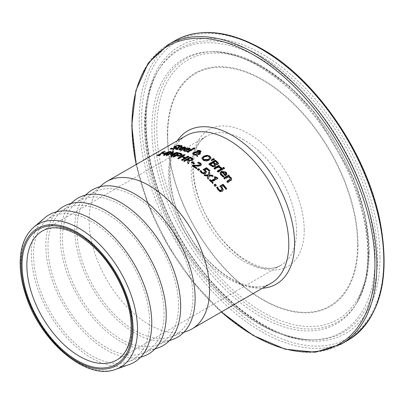 <?xml version="1.0" encoding="UTF-8"?>
<svg xmlns="http://www.w3.org/2000/svg" width="404" height="404" viewBox="0 0 404 404"><rect width="100%" height="100%" fill="white"/><g stroke="black" fill="none" stroke-linecap="round" stroke-linejoin="round"><path stroke-width="0.3" stroke-dasharray="2.02 1.52" d="M223.205 190.016L223.225 189.754M223.2 189.991L222.311 191.743L220.2 191.9L217.993 190.264L216.847 187.905M226.366 188.789A84.572 48.828 60 0 1 226.654 189.168L225.902 189.602A84.572 48.828 -120 0 0 223.205 186.188L221.493 187.178M222.003 189.612L221.251 188.118L219.821 186.658L220.175 186.456M219.821 186.133L219.821 186.658M226.654 188.623L226.654 189.168M225.902 189.057L225.902 189.602M223.205 185.658L223.205 186.188M216.675 187.481L216.675 188.006M170.165 148.768L170.165 149.293L170.786 148.94M176.326 147.46L175.982 148.445L174.033 149.202L171.776 149.51L170.165 149.293M171.301 148.672L172.452 149.086L174.957 148.485L175.149 147.899L173.786 147.45L174.008 147.147M175.397 148.076L175.149 147.384M174.281 147.218L174.281 147.738M175.089 146.516L178.523 145.672M176.533 147.541L176.7 147.248M178.937 146.031L178.937 146.541L177.841 146.097L175.508 146.708L175.346 147.263M178.997 146.036L178.997 146.546A84.572 48.828 -120 0 0 178.937 146.541M180.017 145.445L180.017 145.955L178.997 146.546M179.487 145.753L180.017 145.955M180.593 149.894L182.78 149.899A84.572 48.828 60 0 1 182.83 149.909L181.941 150.419L179.891 150.303L178.911 149.94L178.836 149.364M185.542 147.682L184.062 149.268A84.572 48.828 -120 0 0 180.724 148.611L179.866 149.445M181.346 147.803L184.259 147.278M184.583 148.117L184.047 147.718L182.704 147.763L181.346 148.258A84.572 48.828 60 0 1 183.194 148.586M182.704 147.273L182.704 147.763M180.724 148.122L180.724 148.611M182.78 149.45L182.78 149.899M182.83 149.424L182.83 149.909M181.941 149.934L181.941 150.419M184.062 148.783L184.062 149.268M185.618 147.455L185.618 147.94M177.356 149.278L177.356 149.773L176.321 149.743L175.664 149.429L175.851 149.137M179.154 147.162A84.572 48.828 -120 0 0 178.608 147.127L179.154 146.809M178.608 146.617L178.608 147.127M181.265 145.98A84.572 48.828 60 0 1 182.022 146.046L180.638 146.844A84.572 48.828 60 0 1 182.133 147.016L181.462 147.404A84.572 48.828 -120 0 0 179.967 147.233L176.851 149.111L178.038 149.349A84.572 48.828 60 0 1 178.083 149.354L177.356 149.773M182.022 145.546L182.022 146.046M182.133 146.521L182.133 147.016M178.083 148.859L178.083 149.354M178.038 148.884L178.038 149.349M176.851 148.611L176.851 149.111M179.967 146.733L179.967 147.233M181.462 146.91L181.462 147.404M186.441 151.212L187.431 151.197A84.572 48.828 60 0 1 187.476 151.212L186.592 151.722L184.542 151.444L183.567 150.965L183.456 150.338M190.208 148.935L188.708 150.581A84.572 48.828 -120 0 0 185.375 149.591L184.512 150.465M186.239 148.637L188.547 148.319M189.229 149.323L188.693 148.834L187.35 148.783L185.992 149.233M187.35 148.303L187.35 148.783M185.375 149.111L185.375 149.591M187.431 150.768L187.431 151.197M187.476 150.737L187.476 151.212M186.592 151.253L186.592 151.722M188.708 150.106L188.708 150.581M190.264 148.722L190.264 149.197M197.672 154.707L197.622 156.919A84.572 48.828 -120 0 0 196.521 156.318L196.541 155.863M197.622 156.454L197.622 156.919M196.521 155.853L196.521 156.318M200.46 153.596L200.046 154.303L197.672 155.171M196.561 155.328L193.556 154.964L192.819 154.429L192.683 153.712M200.041 153.838A84.572 48.828 60 0 1 200.46 154.06M197.723 152.525L197.677 154.651M196.511 152.303L196.465 151.793M195.551 152.389L196.511 152.404M201.02 151.768L200.561 152.682L199.435 153.06L197.723 152.99M199.026 150.798L199.45 150.854M196.612 152.773L194.546 153.227L193.9 154.02M195.203 154.904L196.561 154.914M200.036 151.833L199.697 151.409L197.96 151.545L197.511 152.101M197.622 152.616L198.788 152.631M197.546 151.49L197.546 151.96M194.238 148.445A84.572 48.828 60 0 1 194.743 148.627L188.032 152.5A84.572 48.828 -120 0 0 187.219 152.212L187.729 151.919M194.743 148.157L194.743 148.627M188.032 152.03L188.032 152.5M187.219 151.737L187.219 152.212M213.075 166.594L213.075 167.069L210.706 165.837A84.572 48.828 -120 0 0 208.863 164.377L209.211 164.175M215.898 165.499L215.191 166.802L213.075 167.069M208.863 163.908L208.863 164.377M215.62 164.362L215.59 164.857M218.412 163.559L217.892 164.807L215.62 164.837M214.746 164.574L214.746 165.049L213.787 164.029A84.572 48.828 -120 0 0 212.817 163.251L210.449 164.625M212.817 162.782L212.817 163.251M214.822 165.387L214.746 165.049M217.226 162.989L217.226 163.463L216.226 162.408A84.572 48.828 -120 0 0 215.413 161.757L213.534 162.842M215.413 161.287L215.413 161.757M210.969 158.08L209.277 160.433L206.035 161.312L203.086 160.403L201.904 158.484M209.802 158.317L209.045 156.969L206.954 156.429L204.49 157.217L203.621 157.833L203.066 158.868M210.984 157.989L210.984 158.454M218.019 171.846L218.019 172.336A84.572 48.828 -120 0 0 217.206 171.554L217.524 171.372M217.206 171.069L217.206 171.554M222.836 169.064L222.836 169.554L218.019 172.336M222.518 169.246A84.572 48.828 60 0 1 222.836 169.554M214.09 159.378A84.572 48.828 60 0 1 214.468 159.661L211.782 160.964A84.572 48.828 -120 0 0 211.201 160.529L211.529 160.307M211.782 160.494L211.782 160.964M211.201 160.06L211.201 160.529M214.468 159.191L214.468 159.661M223.245 176.715L223.245 177.225L221.195 175.705L220.205 174.281L220.069 173.276M226.917 173.856L226.917 174.361L225.361 176.149A84.572 48.828 -120 0 0 222.023 172.654L221.19 173.619M226.902 174.033L226.917 174.361M225.361 175.639L225.361 176.149M222.023 172.16L222.023 172.654M224.129 176.205L224.129 176.71L223.245 177.225M224.084 176.235L224.084 176.659A84.572 48.828 60 0 1 224.129 176.71M223.644 176.487L224.084 176.659M225.881 174.084L225.346 172.912L224.003 172.139L222.644 172.296M224.003 171.644L224.003 172.139M221.054 167.857L221.357 168.18L220.513 168.665A84.572 48.828 -120 0 0 220.468 168.63L218.236 167.372L214.817 169.347A84.572 48.828 -120 0 0 214.004 168.625L214.332 168.438M219.311 166.276A84.572 48.828 60 0 1 219.635 166.564L218.917 166.983M214.004 168.15L214.004 168.625M219.635 166.084L219.635 166.564M221.357 167.695L221.357 168.18M220.513 168.18L220.513 168.665M214.817 168.867L214.817 169.347M218.236 166.892L218.236 167.372M220.468 168.145L220.468 168.63M227.639 182.254L227.639 182.785A84.572 48.828 -120 0 0 226.831 181.81L227.124 181.638M226.831 181.285L226.831 181.81M230.497 179.416L230.103 178.321L228.27 177.225L224.669 179.305A84.572 48.828 -120 0 0 223.856 178.391L224.159 178.22M228.27 176.71L228.27 177.225M224.669 178.79L224.669 179.305M231.709 179.31L231.189 180.684L227.639 182.785M229.487 176.008L229.487 176.523L228.952 176.831M229.189 176.179A84.572 48.828 60 0 1 229.487 176.523M223.856 177.886L223.856 178.391M224.22 168.352A84.572 48.828 60 0 1 224.538 168.66L223.695 169.145A84.572 48.828 -120 0 0 222.776 168.261L223.094 168.079M224.538 168.17L224.538 168.66M223.695 168.655L223.695 169.145M222.776 167.776L222.776 168.261M167.392 153.949L167.392 154.454A84.572 48.828 -120 0 0 166.625 154.389L164.423 155.661A84.572 48.828 -120 0 0 163.595 155.606L164.377 155.151M166.625 153.884L166.625 154.389M164.423 155.156L164.423 155.661M163.595 155.101L163.595 155.606M165.802 154.333A84.572 48.828 -120 0 0 162.963 154.283L168.998 152.202M162.963 153.762L162.963 154.283M164.332 153.767L164.332 153.879A84.572 48.828 60 0 1 165.802 153.904M168.084 153.55L168.084 154.055L167.392 154.454M167.322 153.944L167.322 153.99A84.572 48.828 60 0 1 168.084 154.055M170.841 151.45L170.841 151.954L167.322 153.99M170.054 151.904A84.572 48.828 60 0 1 170.841 151.954M168.998 152.485L164.332 153.879M163.322 152.475L164.509 151.995A84.572 48.828 60 0 1 165.175 151.934L159.388 155.277A84.572 48.828 60 0 1 160.529 155.207L159.873 155.585A84.572 48.828 -120 0 0 156.737 155.873L157.393 155.495A84.572 48.828 60 0 1 158.56 155.353L158.984 155.106M159.388 154.873L162.863 152.869A84.572 48.828 -120 0 0 161.701 153.01L162.863 152.576M161.701 152.465L161.701 153.01M162.287 152.389L162.287 152.667M165.175 151.404L165.175 151.934M160.529 154.681L160.529 155.207M159.873 155.06L159.873 155.585M156.737 155.328L156.737 155.873M171.559 156.328L171.559 156.808A84.572 48.828 -120 0 0 170.705 156.611L171.306 156.267M170.705 156.126L170.705 156.611M176.24 153.419L170.801 155.247A84.572 48.828 -120 0 0 170.281 155.151L170.645 154.727M170.801 154.757L170.801 155.247M170.281 154.661L170.281 155.151M172.382 152.722L166.852 155.919A84.572 48.828 -120 0 0 166.054 155.818L166.761 155.409M166.852 155.424L166.852 155.919M177.982 152.621L177.982 153.101L171.559 156.808M177.386 152.959A84.572 48.828 60 0 1 177.982 153.101M171.67 154.459L176.24 153.02M173.644 151.768L173.644 152.263L171.67 154.586M173.266 152.212A84.572 48.828 60 0 1 173.644 152.263M166.054 155.318L166.054 155.818M182.179 154.631L181.406 155.823L179.416 156.449L176.831 156.212A84.572 48.828 -120 0 0 176.109 156L173.715 157.378A84.572 48.828 -120 0 0 172.862 157.141L173.422 156.818M181.007 154.338L181.007 154.808L180.103 154.308A84.572 48.828 -120 0 0 179.396 154.101L176.836 155.575M179.396 153.621L179.396 154.101M173.715 156.904L173.715 157.378M172.862 156.661L172.862 157.141M176.109 155.52L176.109 156M189.178 160.58L188.668 163.943A84.572 48.828 -120 0 0 187.557 163.307L187.643 162.893M188.668 163.479L188.668 163.943M187.557 162.842L187.557 163.307M193.067 159.474L192.39 160.696L189.178 161.044M188.082 160.726A84.572 48.828 -120 0 0 187.102 160.221L184.552 161.696A84.572 48.828 -120 0 0 183.699 161.272L184.128 161.024M187.102 159.757L187.102 160.221M184.552 161.231L184.552 161.696M183.699 160.807L183.699 161.272M191.885 159.06L191.885 159.519L191.082 158.853A84.572 48.828 -120 0 0 190.233 158.418L187.82 159.812M190.233 157.954L190.233 158.418M188.37 156.737A84.572 48.828 60 0 1 188.819 156.944L182.396 160.656A84.572 48.828 -120 0 0 181.542 160.267L181.997 160.004M184.517 155.136A84.572 48.828 60 0 1 185.007 155.323L182.487 156.777M184.684 158.449A84.572 48.828 -120 0 0 181.729 157.217L178.588 159.03A84.572 48.828 -120 0 0 177.735 158.706L178.225 158.418M185.007 154.853L185.007 155.323M188.819 156.479L188.819 156.944M182.396 160.186L182.396 160.656M177.735 158.237L177.735 158.706M178.588 158.56L178.588 159.03M181.729 156.747L181.729 157.217M181.542 159.797L181.542 160.267M193.768 163.721L193.768 164.186A84.572 48.828 -120 0 0 191.334 162.696L191.733 162.464M191.334 162.231L191.334 162.696M194.546 163.272L194.546 163.736L193.768 164.186M194.162 163.494A84.572 48.828 60 0 1 194.546 163.736M196.546 168.185A84.572 48.828 60 0 1 196.905 168.448L196.162 168.877A84.572 48.828 -120 0 0 192.198 166.135L192.577 165.918M201.439 164.615L200.687 165.918L199.071 166.418L193.748 166.236M200.258 164.625L199.733 163.928L197.637 163.216A84.572 48.828 -120 0 0 197.591 163.186L198.177 162.847M197.637 162.751L197.637 163.216M197.591 162.721L197.591 163.186M199.071 165.948L199.071 166.418M197.112 165.973L197.112 166.438M196.905 167.978L196.905 168.448M196.162 168.407L196.162 168.877M198.617 162.963L198.617 163.428M192.198 165.67L192.198 166.135M198.399 170.094L198.399 170.564A84.572 48.828 -120 0 0 197.369 169.776L197.718 169.569M197.369 169.306L197.369 169.776M199.627 169.382L199.627 169.852L198.399 170.564M199.278 169.584A84.572 48.828 60 0 1 199.627 169.852M205.626 173.21L205.626 173.69L206.54 171.973M209.641 170.836A84.572 48.828 60 0 1 209.974 171.124L209.216 171.564A84.572 48.828 -120 0 0 206.52 169.261L204.808 170.246M205.318 172.074L204.565 171.013L203.136 170.059L203.545 169.821M205.626 173.69L203.515 174.084L201.308 173.099L200.192 171.392M203.136 169.584L203.136 170.059M209.974 170.65L209.974 171.124M209.216 171.084L209.216 171.564M206.52 168.786L206.52 169.261M199.99 171.033L199.99 171.508M209.156 175.841L208.373 179.351A84.572 48.828 -120 0 0 207.378 178.376L207.494 177.997M208.373 178.856L208.373 179.351M207.378 177.886L207.378 178.376M213.191 176.073L213.191 176.568L209.156 176.326M212.656 176.038A84.572 48.828 60 0 1 213.191 176.568M208.02 176.215L205.005 176.144A84.572 48.828 -120 0 0 204.086 175.311L204.641 175.326M205.005 175.659L205.005 176.144M204.086 174.831L204.086 175.311M209.913 172.957L209.287 175.563M212.873 182.951A84.572 48.828 60 0 1 213.176 183.28L212.524 183.658A84.572 48.828 -120 0 0 209.388 180.366L209.701 180.184M217.519 178.391A84.572 48.828 60 0 1 217.827 178.714L212.039 182.053M215.514 178.699A84.572 48.828 -120 0 0 214.347 177.502L214.66 177.321M214.347 177.008L214.347 177.502M217.827 178.209L217.827 178.714M213.176 182.775L213.176 183.28M212.524 183.153L212.524 183.658M209.388 179.871L209.388 180.366M215.085 186.017L215.085 186.537A84.572 48.828 -120 0 0 214.049 185.355L214.352 185.184M214.049 184.845L214.049 185.355M216.312 185.31L216.312 185.825L215.085 186.537M216.009 185.481A84.572 48.828 60 0 1 216.312 185.825M102.515 184.492A85.143 49.157 -120 0 0 89.158 220.448A85.143 49.157 -120 0 0 123.402 302.939A85.143 49.157 -120 0 0 187.178 331.134M44.723 217.862A85.143 49.157 -120 0 0 31.361 253.813A85.143 49.157 -120 0 0 65.605 336.31A85.143 49.157 -120 0 0 129.381 364.499M192.95 297.056A82.078 47.389 -120 0 0 154.247 211.519A82.078 47.389 -120 0 0 89.754 195.379A82.078 47.389 -120 0 0 76.876 230.038A82.078 47.389 -120 0 0 109.888 309.565A82.078 47.389 -120 0 0 171.367 336.739A82.078 47.389 -120 0 0 192.95 297.056M88.067 192.834A85.143 49.157 -120 0 0 74.71 228.79A85.143 49.157 -120 0 0 108.954 311.282A85.143 49.157 -120 0 0 172.73 339.471M178.502 305.399A82.078 47.389 -120 0 0 139.794 219.862A82.078 47.389 -120 0 0 75.306 203.722A82.078 47.389 -120 0 0 62.428 238.38A82.078 47.389 -120 0 0 95.44 317.908A82.078 47.389 -120 0 0 156.919 345.082A82.078 47.389 -120 0 0 178.502 305.399M73.619 201.177A85.143 49.157 -120 0 0 60.262 237.133A85.143 49.157 -120 0 0 94.506 319.625A85.143 49.157 -120 0 0 158.282 347.814M164.054 313.736A82.078 47.389 -120 0 0 125.346 228.204A82.078 47.389 -120 0 0 60.858 212.065A82.078 47.389 -120 0 0 47.98 246.723A82.078 47.389 -120 0 0 80.992 326.245A82.078 47.389 -120 0 0 142.471 353.424A82.078 47.389 -120 0 0 164.054 313.736M59.171 209.519A85.143 49.157 -120 0 0 45.814 245.47A85.143 49.157 -120 0 0 80.058 327.967A85.143 49.157 -120 0 0 143.829 356.156M149.606 322.079A82.078 47.389 -120 0 0 110.898 236.547A82.078 47.389 -120 0 0 46.41 220.407A82.078 47.389 -120 0 0 33.532 255.065A82.078 47.389 -120 0 0 66.539 334.588A82.078 47.389 -120 0 0 128.023 361.767A82.078 47.389 -120 0 0 149.606 322.079M221.251 187.587L221.251 188.118M222.311 191.198L222.311 191.743M217.993 189.734L217.993 190.264M220.2 191.355L220.2 191.9M171.776 148.995L171.776 149.51M174.033 148.692L174.033 149.202M175.982 147.935L175.982 148.445M175.508 146.182L175.508 146.708M177.841 145.581L177.841 146.097M184.047 147.228L184.047 147.718M180.942 149.924L180.942 150.409M179.891 149.813L179.891 150.303M184.507 148.531L184.507 149.01M176.321 149.243L176.321 149.743M177.669 148.056L177.669 148.561M188.693 148.354L188.693 148.834M185.588 151.167L185.588 151.646M184.542 150.97L184.542 151.444M189.153 149.854L189.153 150.328M200.046 153.838L200.046 154.303M193.556 154.5L193.556 154.964M199.435 152.596L199.435 153.06M200.561 152.217L200.561 152.682M195.718 152.358L195.718 152.823M194.546 152.762L194.546 153.227M199.697 150.944L199.697 151.409M197.96 151.081L197.96 151.545M215.191 166.327L215.191 166.802M210.706 165.362L210.706 165.837M217.892 164.332L217.892 164.807M213.787 163.554L213.787 164.029M216.226 161.938L216.226 162.408M204.49 156.757L204.49 157.217M206.954 155.964L206.954 156.429M209.045 156.505L209.045 156.969M203.086 159.939L203.086 160.403M206.035 160.848L206.035 161.312M209.277 159.964L209.277 160.433M221.195 175.205L221.195 175.705M225.806 175.387L225.806 175.892M222.24 176.083L222.24 176.588M225.346 172.412L225.346 172.912M220.069 167.716L220.069 168.2M230.103 177.8L230.103 178.321M230.77 180.447L230.77 180.977M180.103 153.833L180.103 154.308M181.406 155.348L181.406 155.823M176.831 155.737L176.831 156.212M179.416 155.974L179.416 156.449M192.39 160.231L192.39 160.696M191.082 158.388L191.082 158.853M200.687 165.448L200.687 165.918M199.733 163.463L199.733 163.928M204.565 170.538L204.565 171.013M201.308 172.624L201.308 173.099M203.515 173.604L203.515 174.084M271.16 283.199A85.143 49.157 60 0 1 205.55 260.388A85.143 49.157 60 0 1 168.387 174.705A85.143 49.157 60 0 1 186.017 135.729C164.691 145.672 163.888 194.612 188.966 234.8C211.701 274.604 252.49 296.137 271.16 283.199M304.232 230.255A78.952 45.581 60 0 1 248.404 262.489A78.952 45.581 60 0 1 192.577 165.792A78.952 45.581 60 0 1 248.404 133.557A78.952 45.581 60 0 1 304.232 230.255M243.88 139.829A74.472 42.996 -120 0 0 206.646 136.143A74.472 42.996 -120 0 0 191.223 170.236A74.472 42.996 -120 0 0 223.73 245.178A74.472 42.996 -120 0 0 281.113 265.13A74.472 42.996 -120 0 0 296.541 231.037A74.472 42.996 -120 0 0 243.88 139.829M167.711 135.002A134.244 77.507 -120 0 0 262.635 299.414A134.244 77.507 -120 0 0 357.56 244.612A134.244 77.507 -120 0 0 262.635 80.199A134.244 77.507 -120 0 0 167.711 135.002M42.289 231.032A74.472 42.996 60 0 1 79.527 234.719A74.472 42.996 60 0 1 132.184 325.927A74.472 42.996 60 0 1 116.761 360.02L281.113 265.13C266.286 276.013 230.159 257.651 210.095 222.321C187.769 186.759 189.133 143.708 206.646 136.143L42.289 231.032M369.155 252.354A151.919 87.713 60 0 1 356.99 302.667A151.919 87.713 60 0 1 236.168 296.051A151.919 87.713 60 0 1 154.308 128.31A151.919 87.713 60 0 1 212.075 51.667A151.919 87.713 60 0 1 261.731 66.286A151.919 87.713 60 0 1 369.155 252.354M262.706 67.428A149.833 86.507 -120 0 0 156.762 128.598A149.833 86.507 -120 0 0 262.706 312.105A149.833 86.507 -120 0 0 368.655 250.934A149.833 86.507 -120 0 0 262.706 67.428M358.045 244.809A134.825 77.841 60 0 1 262.706 299.849A134.825 77.841 60 0 1 167.372 134.724A134.825 77.841 60 0 1 262.706 79.679A134.825 77.841 60 0 1 358.045 244.809M368.175 253.747A152.944 88.299 -120 0 0 260.03 66.433A152.944 88.299 -120 0 0 210.04 51.717A152.944 88.299 -120 0 0 151.884 128.876A152.944 88.299 -120 0 0 234.295 297.743A152.944 88.299 -120 0 0 355.929 304.404A152.944 88.299 -120 0 0 368.175 253.747M380.002 257.484A165.877 95.768 60 0 1 262.706 325.205A165.877 95.768 60 0 1 145.415 122.048A165.877 95.768 60 0 1 262.706 54.328A165.877 95.768 60 0 1 380.002 257.484M261.731 56.6A163.787 94.561 -120 0 0 159.035 69.22A163.787 94.561 -120 0 0 145.915 123.467A163.787 94.561 -120 0 0 315.266 339.825A163.787 94.561 -120 0 0 377.543 257.197A163.787 94.561 -120 0 0 261.731 56.6M383.8 259.676A171.251 98.869 -120 0 0 262.706 49.939A171.251 98.869 -120 0 0 141.617 119.857A171.251 98.869 -120 0 0 262.706 329.593A171.251 98.869 -120 0 0 383.8 259.676M144.94 124.866A162.767 93.97 -120 0 0 313.231 339.875A162.767 93.97 -120 0 0 375.124 257.762A162.767 93.97 -120 0 0 260.03 58.413A162.767 93.97 -120 0 0 157.974 70.958A162.767 93.97 -120 0 0 144.94 124.866M347.98 340.244A172.952 99.854 60 0 1 214.706 293.905A172.952 99.854 60 0 1 139.208 119.857A172.952 99.854 60 0 1 175.028 40.678M168.084 44.687A172.952 99.854 -120 0 0 132.265 123.861A172.952 99.854 -120 0 0 207.762 297.915A172.952 99.854 -120 0 0 341.037 344.248M221.372 311.944A171.831 99.207 60 0 1 136.229 164.473M177.331 140.743A88.501 51.096 -120 0 0 169.402 171.372A88.501 51.096 -120 0 0 262.474 288.214M33.769 227.205A82.512 47.637 -120 0 0 20.826 262.044A82.512 47.637 -120 0 0 54.01 341.991A82.512 47.637 -120 0 0 115.817 369.312M185.618 147.899L185.618 147.415M178.75 149.626L178.75 149.132M175.664 149.429L175.664 148.924M190.269 149.157L190.269 148.682M183.396 150.586L183.396 150.106M192.642 153.944L192.642 153.48M196.43 152.015L196.43 151.55M201.071 152.005L201.071 151.54M215.923 165.741L215.923 165.266M210.989 158.323L210.989 157.853M220.049 173.518L220.049 173.023M226.922 174.281L226.922 173.781M231.734 179.578L231.734 179.053M201.47 164.852L201.47 164.388M356.99 302.667L366.595 278.109L369.266 247.975L364.918 214.171L353.859 178.851L314.873 112.706L289.476 86.168L262.236 66.387C244.652 56.287 227.932 51.379 212.075 51.667L210.04 51.717C225.023 51.369 241.289 56.196 258.838 66.195C299.288 91.026 330.512 129.639 352.52 182.037C364.267 212.14 369.226 239.92 367.387 265.372C366.1 280.992 362.282 294.001 355.929 304.404L356.99 302.667M159.035 69.22C135.537 105.55 144.849 179.023 181.467 239.729C216.004 299.546 273.16 341.885 315.266 339.825L313.231 339.875C278.169 339.39 243.516 320.226 209.272 282.376C179.199 247.632 159.161 208.797 149.147 165.872C140.85 127.124 143.794 95.485 157.974 70.958L159.035 69.22M136.143 164.524L148.308 204.98L167.458 244.753L192.329 281.224L221.286 311.994M171.367 336.739L183.825 332.32M89.754 195.379L99.808 186.805M156.919 345.082L169.377 340.663M75.306 203.722L85.36 195.142M142.471 353.424L154.929 349.006M60.858 212.065L70.912 203.485M128.023 361.767L140.476 357.348M46.41 220.407L56.464 211.827"/><path stroke-width="0.61" d="M221.493 186.648L223.2 189.446L222.311 191.198L220.2 191.355L217.993 189.734L216.675 187.481L217.584 186.956A85.143 49.157 60 0 1 217.65 187.032L218.751 189.319L220.069 190.254L221.442 190.067L222.003 189.072L221.251 187.587L219.821 186.133L223.134 184.224A85.143 49.157 60 0 1 226.654 188.623L225.902 189.057A85.143 49.157 -120 0 0 223.205 185.658L221.493 186.648L223.205 190.016M220.175 186.456L223.134 184.749A84.572 48.828 60 0 1 226.366 188.789M216.847 187.905L217.584 187.481A84.572 48.828 60 0 1 217.65 187.557L218.751 189.855L220.069 190.794L221.442 190.612L222.003 189.072M222.003 189.304L222.003 189.612M223.134 184.224L223.134 184.749M220.069 190.254L220.069 190.794M217.998 188.062L217.998 188.587M217.65 187.032L217.65 187.557M217.584 186.956L217.584 187.481M171.24 148.147A85.143 49.157 60 0 1 171.301 148.142L172.452 148.566L174.957 147.97L175.149 147.384L173.786 146.92L174.528 146.273L178.523 145.152L180.017 145.445L178.997 146.036A85.143 49.157 -120 0 0 178.937 146.031L177.841 145.581L175.508 146.182L175.346 146.743L176.326 146.95L175.982 147.935L174.033 148.692L171.776 148.995L170.165 148.768L171.24 148.147L171.24 148.677A84.572 48.828 60 0 1 171.301 148.672L171.68 148.995M170.786 148.94L171.24 148.677M171.301 148.142L171.301 148.672M174.957 148.485L175.149 147.899M175.397 148.076L175.149 147.384M173.786 147.45L175.089 146.516M175.346 147.263L175.073 146.571L175.083 147.142L176.533 147.541M176.326 147.46L176.326 146.95L176.7 147.248M178.523 145.152L178.523 145.672L179.487 145.753M179.866 148.95L180.593 149.404L182.78 149.414A85.143 49.157 60 0 1 182.83 149.424L181.941 149.934L179.891 149.813L178.75 149.132L179.962 147.965L184.759 146.854L185.618 147.455L184.062 148.783A85.143 49.157 -120 0 0 180.724 148.122L179.866 148.924L180.007 149.682L180.724 149.914M184.259 147.278L185.618 147.94M178.836 149.364L181.346 147.803M183.194 148.586A84.572 48.828 60 0 1 183.891 148.733L184.583 147.99M183.891 148.248L184.583 147.627L184.047 147.228L181.346 147.763A85.143 49.157 60 0 1 183.891 148.248L183.891 148.733M181.346 147.763L181.346 148.223M181.795 149.485L181.795 149.934M175.851 149.137L179.154 147.162L179.154 146.657A85.143 49.157 -120 0 0 178.608 146.617L179.28 146.233L179.28 146.738A84.572 48.828 60 0 1 179.825 146.778L181.209 145.975A84.572 48.828 60 0 1 181.265 145.98M179.28 146.233A85.143 49.157 60 0 1 179.825 146.273L181.209 145.47A85.143 49.157 60 0 1 182.022 145.546L180.638 146.344A85.143 49.157 60 0 1 182.133 146.521L181.462 146.91A85.143 49.157 -120 0 0 179.967 146.733L176.851 148.611L178.038 148.854A85.143 49.157 60 0 1 178.083 148.859L177.356 149.278L175.664 148.924L179.154 146.657M179.825 146.273L179.825 146.778M181.209 145.47L181.209 145.975M180.638 146.344L180.638 146.803M176.851 149.111L177.23 149.359L176.851 149.111M176.851 148.611L177.23 149.278M187.431 150.722A85.143 49.157 60 0 1 187.476 150.737L186.592 151.253L184.542 150.97L183.396 150.106L184.608 148.869L189.405 147.985L190.264 148.722L188.708 150.106A85.143 49.157 -120 0 0 185.375 149.111L184.512 149.96L184.658 150.758L186.441 151.212L186.441 150.737L187.431 150.768M188.547 148.319L189.405 148.465L190.264 149.197M183.456 150.338L186.239 148.637M185.992 148.753A85.143 49.157 60 0 1 188.537 149.495L189.229 148.849L188.693 148.354L187.35 148.303L185.992 148.753L185.992 149.233A84.572 48.828 60 0 1 188.537 149.97L189.229 149.182M188.537 149.495L188.537 149.97M184.512 149.985L184.86 150.409L186.441 150.737M196.561 154.863L193.556 154.5L192.849 154.005L192.829 152.985L193.45 152.485L196.511 151.939L197.076 150.717L198.546 150.328L200.268 150.647L201.071 151.54L200.561 152.217L199.435 152.596L197.723 152.525L197.677 154.187L199.616 153.156A85.143 49.157 60 0 1 200.46 153.596L197.672 154.707L197.622 156.454A85.143 49.157 -120 0 0 196.521 155.853L196.561 154.863L196.541 155.863M199.616 153.156L199.616 153.621A84.572 48.828 60 0 1 200.041 153.838M192.683 153.712L193.45 152.949L195.551 152.389M197.677 154.187L197.677 154.651L199.616 153.621M196.43 151.55L196.511 152.303M196.465 151.793L197.076 151.187L199.026 150.798M198.546 150.328L198.546 150.793M199.45 150.854L201.02 151.768M196.612 152.308L194.546 152.762L193.9 153.545L194.491 154.207L196.566 154.449L196.612 152.308L196.566 154.449M193.9 153.55L194.491 154.671L195.203 154.904M198.788 152.162L199.95 151.591L199.98 151.177L197.96 151.081L197.546 151.49L197.622 152.151L198.788 152.162L198.788 152.631L199.632 152.308L200.036 151.369M197.546 151.49L197.718 152.636M197.546 151.96L197.622 152.616L197.546 151.96M187.729 151.919L193.93 148.339A84.572 48.828 60 0 1 194.238 148.445M193.93 147.864A85.143 49.157 60 0 1 194.743 148.157L188.032 152.03A85.143 49.157 -120 0 0 187.219 151.737L193.93 147.864L193.93 148.339M215.287 160.196A85.143 49.157 60 0 1 216.988 161.544L218.412 163.08L217.892 164.332L215.59 164.383L215.908 165.463L215.191 166.327L213.075 166.594L210.706 165.362A85.143 49.157 -120 0 0 208.863 163.908L215.287 160.196L215.287 160.666A84.572 48.828 60 0 1 216.988 162.014L218.468 163.716M209.211 164.175L215.287 160.666M215.59 164.383L215.898 165.499M218.503 163.489L218.412 163.08L218.412 163.559M210.449 164.15A85.143 49.157 60 0 1 211.141 164.701L212.868 165.741L214.266 165.589L214.746 164.574L213.787 163.554A85.143 49.157 -120 0 0 212.817 162.782L210.449 164.15L210.449 164.625A84.572 48.828 60 0 1 211.141 165.175L212.868 166.216L214.266 166.064L214.746 165.049M214.822 165.387L214.746 164.574M212.868 165.741L212.868 166.216M217.226 162.989L216.226 161.938A85.143 49.157 -120 0 0 215.413 161.287L213.534 162.368L213.534 162.842A84.572 48.828 60 0 1 214.499 163.615L215.696 164.302L216.882 164.125L217.226 162.989L216.882 164.125M213.534 162.368A85.143 49.157 60 0 1 214.499 163.145L215.696 163.827L216.882 163.65M201.889 158.57L203.596 156.671L206.843 155.712L209.782 156.54L210.984 158.454M203.066 158.403L203.833 159.514L208.388 159.338L209.802 157.848L209.045 156.505L206.954 155.964L204.49 156.757L203.066 158.403L203.086 159.065L203.833 159.979L208.388 159.802L209.802 157.898M206.843 155.252L209.782 156.075L210.984 157.989L209.277 159.964L206.035 160.848L203.086 159.939L201.889 158.105L203.596 156.207L206.843 155.252L206.843 155.712M222.023 168.286A85.143 49.157 60 0 1 222.836 169.064L218.019 171.846A85.143 49.157 -120 0 0 217.206 171.069L222.023 168.286L222.023 168.771A84.572 48.828 60 0 1 222.518 169.246M217.524 171.372L222.023 168.771M211.529 160.307L213.514 158.949A84.572 48.828 60 0 1 214.09 159.378M213.514 158.484A85.143 49.157 60 0 1 214.468 159.191L211.782 160.494A85.143 49.157 -120 0 0 211.201 160.06L213.514 158.484L213.514 158.949M220.069 173.276L221.261 171.801L226.058 172.574L226.917 174.361M223.094 175.705L224.084 176.154A85.143 49.157 60 0 1 224.129 176.205L223.245 176.715L221.195 175.205L220.049 173.023L221.261 171.306L226.058 172.074L226.917 173.856L225.361 175.639A85.143 49.157 -120 0 0 222.023 172.16L221.352 172.75L221.256 173.851L223.094 175.705L223.094 176.205L224.084 176.659M221.19 173.619L221.892 175.286L223.094 176.205M225.19 174.432L225.19 174.937L225.881 174.084L225.346 172.412L224.003 171.644L222.644 171.801A85.143 49.157 60 0 1 225.19 174.432L225.892 173.452L225.881 173.821M222.644 171.801L222.644 172.296A84.572 48.828 60 0 1 225.19 174.937M218.917 166.499L221.054 167.372L221.357 167.695L220.513 168.18A85.143 49.157 -120 0 0 220.468 168.145L218.236 166.892L214.817 168.867A85.143 49.157 -120 0 0 214.004 168.15L218.827 165.367A85.143 49.157 60 0 1 219.635 166.084L218.917 166.499L218.917 166.983L221.357 168.18M214.332 168.438L218.827 165.842A84.572 48.828 60 0 1 219.311 166.276M218.827 165.367L218.827 165.842M227.124 181.638L230.497 179.416L230.103 177.8L228.27 176.71L224.669 178.79A85.143 49.157 -120 0 0 223.856 177.886L228.674 175.104A85.143 49.157 60 0 1 229.487 176.008L228.952 176.316L231.088 177.603L231.724 179.184L231.234 180.113L227.639 182.254A85.143 49.157 -120 0 0 226.831 181.285L230.497 178.947M228.952 176.316L228.952 176.831L231.088 178.124L231.709 179.31M228.674 175.104L228.674 175.614A84.572 48.828 60 0 1 229.189 176.179M224.159 178.22L228.674 175.614M223.094 168.079L223.619 167.776A84.572 48.828 60 0 1 224.22 168.352M223.619 167.286A85.143 49.157 60 0 1 224.538 168.17L223.695 168.655A85.143 49.157 -120 0 0 222.776 167.776L223.619 167.286L223.619 167.776M165.802 153.823A85.143 49.157 -120 0 0 162.963 153.762L170.054 151.394A85.143 49.157 60 0 1 170.841 151.45L167.322 153.485A85.143 49.157 60 0 1 168.084 153.55L167.392 153.949A85.143 49.157 -120 0 0 166.625 153.884L164.423 155.156A85.143 49.157 -120 0 0 163.595 155.101L165.802 153.823L165.802 154.333L164.377 155.151M164.332 153.358A85.143 49.157 60 0 1 166.493 153.424L166.493 153.934L168.998 152.485L168.998 151.98L164.332 153.358L164.332 153.767M165.802 153.904A84.572 48.828 60 0 1 166.493 153.934M167.322 153.485L167.322 153.944M170.054 151.394L170.054 151.904L168.998 152.202M163.867 153.237L163.867 153.752M166.493 153.424L168.998 151.98M162.863 152.576L163.322 152.475M158.984 155.106L159.388 154.873M162.287 152.121L164.509 151.46A85.143 49.157 60 0 1 165.175 151.404L159.388 154.747A85.143 49.157 60 0 1 160.529 154.681L159.873 155.06A85.143 49.157 -120 0 0 156.737 155.328L157.393 154.949A85.143 49.157 60 0 1 158.56 154.813L162.863 152.328A85.143 49.157 -120 0 0 161.701 152.465L162.287 152.121L162.287 152.389M164.509 151.46L164.509 151.788M159.388 154.747L159.388 155.08M162.863 152.328L162.863 152.737M158.56 154.813L158.56 155.136M157.393 154.949L157.393 155.247M176.24 152.934L170.801 154.757A85.143 49.157 -120 0 0 170.281 154.661L172.382 152.227L166.852 155.424A85.143 49.157 -120 0 0 166.054 155.318L172.478 151.611A85.143 49.157 60 0 1 173.644 151.768L171.67 154.096L176.795 152.343A85.143 49.157 60 0 1 177.982 152.621L171.559 156.328A85.143 49.157 -120 0 0 170.705 156.126L176.24 152.934L176.24 153.419L171.306 156.267M170.645 154.727L172.382 152.722L172.382 152.227M176.795 152.343L176.795 152.828A84.572 48.828 60 0 1 177.386 152.959M171.67 154.096L171.67 154.459M176.24 153.02L176.795 152.828M172.478 151.611L172.478 152.111A84.572 48.828 60 0 1 173.266 152.212M166.761 155.409L172.478 152.111M173.422 156.818L179.285 153.434A84.572 48.828 60 0 1 180.896 153.899L182.179 154.671M180.492 155.53L181.037 154.464L180.103 153.833A85.143 49.157 -120 0 0 179.396 153.621L176.836 155.101A85.143 49.157 60 0 1 177.422 155.272L179.174 155.484L179.174 155.959L180.492 155.53L181.007 154.338M176.836 155.101L176.836 155.575A84.572 48.828 60 0 1 177.422 155.747L179.174 155.959M179.174 155.484L180.492 155.055M179.285 152.954A85.143 49.157 60 0 1 180.896 153.419L182.179 154.197L181.406 155.348L179.416 155.974L176.831 155.737A85.143 49.157 -120 0 0 176.109 155.52L173.715 156.904A85.143 49.157 -120 0 0 172.862 156.661L179.285 152.954L179.285 153.434M188.082 160.262A85.143 49.157 -120 0 0 187.102 159.757L184.552 161.231A85.143 49.157 -120 0 0 183.699 160.807L190.117 157.1A85.143 49.157 60 0 1 191.774 157.939L193.067 159.009L192.39 160.231L189.178 160.58L188.668 163.479A85.143 49.157 -120 0 0 187.557 162.842L188.082 160.262L187.643 162.893M190.117 157.1L190.117 157.565A84.572 48.828 60 0 1 191.774 158.403L193.087 159.524M184.128 161.024L190.117 157.565M191.885 159.06L191.082 158.388A85.143 49.157 -120 0 0 190.233 157.954L187.82 159.348L187.82 159.812A84.572 48.828 60 0 1 188.567 160.196L190.062 160.62L191.435 160.237L191.885 159.06L191.435 160.237M187.82 159.348A85.143 49.157 60 0 1 188.567 159.732L190.062 160.156L191.435 159.772M190.062 160.156L190.062 160.62M182.487 156.308A85.143 49.157 60 0 1 185.446 157.545L187.966 156.09A85.143 49.157 60 0 1 188.819 156.479L182.396 160.186A85.143 49.157 -120 0 0 181.542 159.797L184.684 157.984A85.143 49.157 -120 0 0 181.729 156.747L178.588 158.56A85.143 49.157 -120 0 0 177.735 158.237L184.153 154.525A85.143 49.157 60 0 1 185.007 154.853L182.487 156.308L182.487 156.777A84.572 48.828 60 0 1 185.446 158.009L187.966 156.555A84.572 48.828 60 0 1 188.37 156.737M178.225 158.418L184.153 155A84.572 48.828 60 0 1 184.517 155.136M181.997 160.004L184.684 158.449L184.684 157.984M184.153 154.525L184.153 155M185.446 157.545L185.446 158.009M187.966 156.09L187.966 156.555M192.117 161.782A85.143 49.157 60 0 1 194.546 163.272L193.768 163.721A85.143 49.157 -120 0 0 191.334 162.231L192.117 161.782L192.117 162.241A84.572 48.828 60 0 1 194.162 163.494M191.733 162.464L192.117 162.241M193.748 165.771A85.143 49.157 60 0 1 196.905 167.978L196.162 168.407A85.143 49.157 -120 0 0 192.198 165.67L193.112 165.145L196.208 165.287L199.768 164.847L200.258 164.16L199.733 163.463L197.637 162.751A85.143 49.157 -120 0 0 197.591 162.721L198.505 162.196L200.536 163.075L201.47 164.337L201.066 165.18L199.071 165.948L193.748 165.771L193.748 166.236A84.572 48.828 60 0 1 196.546 168.185M198.177 162.847L198.505 162.661L200.536 163.544L201.439 164.615M192.577 165.918L193.112 165.61L196.208 165.751L199.768 165.317L200.258 164.16M198.505 162.196L198.505 162.661M193.112 165.145L193.112 165.61M198.596 168.594A85.143 49.157 60 0 1 199.627 169.382L198.399 170.094A85.143 49.157 -120 0 0 197.369 169.306L198.596 168.594L198.596 169.064A84.572 48.828 60 0 1 199.278 169.584M197.718 169.569L198.596 169.064M204.808 169.771L206.515 171.735L205.626 173.21L203.515 173.604L201.308 172.624L199.99 171.033L200.899 170.508A85.143 49.157 60 0 1 200.965 170.559L202.066 172.205L203.384 172.766L204.757 172.442L205.318 171.594L204.565 170.538L203.136 169.584L206.449 167.675A85.143 49.157 60 0 1 209.974 170.65L209.216 171.084A85.143 49.157 -120 0 0 206.52 168.786L204.808 169.771L204.808 170.246L206.54 171.973M203.545 169.821L206.449 168.145A84.572 48.828 60 0 1 209.641 170.836M200.192 171.392L200.899 170.983A84.572 48.828 60 0 1 200.965 171.033L202.066 172.68L203.384 173.24L204.757 172.922L205.318 171.594M205.318 171.781L205.318 172.074M206.449 167.675L206.449 168.145M203.384 172.766L203.384 173.24M201.313 171.321L201.313 171.791M200.965 170.559L200.965 171.033M200.899 170.508L200.899 170.983M208.02 175.73L205.005 175.659A85.143 49.157 -120 0 0 204.086 174.831L208.146 174.972L208.918 172.064A85.143 49.157 60 0 1 209.913 172.957L209.287 175.078L212.272 175.174A85.143 49.157 60 0 1 213.191 176.073L209.156 175.841L208.373 178.856A85.143 49.157 -120 0 0 207.378 177.886L208.02 175.73L207.494 177.997M212.272 175.174L212.272 175.664A84.572 48.828 60 0 1 212.656 176.038M209.287 175.078L209.287 175.563L212.272 175.664M204.641 175.326L208.146 175.457L208.918 172.543A84.572 48.828 60 0 1 209.802 173.336M208.146 174.972L208.146 175.457M208.918 172.064L208.918 172.543M212.039 181.553A85.143 49.157 60 0 1 213.176 182.775L212.524 183.153A85.143 49.157 -120 0 0 209.388 179.871L210.045 179.492A85.143 49.157 60 0 1 211.211 180.684L215.514 178.199A85.143 49.157 -120 0 0 214.347 177.008L214.938 176.669L217.16 177.513A85.143 49.157 60 0 1 217.827 178.209L212.039 181.553L212.039 182.053A84.572 48.828 60 0 1 212.873 182.951M214.66 177.321L217.16 178.012A84.572 48.828 60 0 1 217.519 178.391M209.701 180.184L210.045 179.987A84.572 48.828 60 0 1 211.211 181.184L215.514 178.699L215.514 178.199M214.938 176.669L214.938 177.164M217.16 177.513L217.16 178.012M211.211 180.684L211.211 181.184M210.045 179.492L210.045 179.987M215.281 184.133A85.143 49.157 60 0 1 216.312 185.31L215.085 186.017A85.143 49.157 -120 0 0 214.049 184.845L215.281 184.133L215.281 184.648A84.572 48.828 60 0 1 216.009 185.481M214.352 185.184L215.281 184.648M183.825 332.32L187.178 331.134A85.143 49.157 -120 0 0 191.935 328.942A85.143 49.157 -120 0 0 209.57 289.966A85.143 49.157 -120 0 0 172.402 204.278A85.143 49.157 -120 0 0 106.792 181.472A85.143 49.157 -120 0 0 102.515 184.492L99.808 186.805M115.817 369.312L129.381 364.499A85.143 49.157 -120 0 0 151.773 323.331A85.143 49.157 -120 0 0 111.62 234.603A85.143 49.157 -120 0 0 44.723 217.862L33.769 227.205C25.26 234.79 20.735 245.935 20.2 260.651C19.867 271.882 21.856 283.8 26.174 296.405C41.067 342.228 86.764 380.967 115.817 369.312A82.512 47.637 -120 0 0 137.512 329.417A82.512 47.637 -120 0 0 79.169 228.361A82.512 47.637 -120 0 0 33.769 227.205M169.377 340.663L172.73 339.471A85.143 49.157 -120 0 0 195.117 298.304A85.143 49.157 -120 0 0 154.969 209.575A85.143 49.157 -120 0 0 88.067 192.834L85.36 195.142M154.929 349.006L158.282 347.814A85.143 49.157 -120 0 0 180.669 306.646A85.143 49.157 -120 0 0 140.516 217.918A85.143 49.157 -120 0 0 73.619 201.177L70.912 203.485M140.476 357.348L143.829 356.156A85.143 49.157 -120 0 0 166.221 314.989A85.143 49.157 -120 0 0 126.068 226.26A85.143 49.157 -120 0 0 59.171 209.519L56.464 211.827M222.114 187.34L222.114 187.875M221.442 190.067L221.442 190.612M218.751 189.319L218.751 189.855M172.452 148.566L172.452 148.97M174.957 147.97L174.957 148.404M174.528 146.273L174.528 146.803M180.593 149.404L180.593 149.894M184.759 146.854L184.759 147.339M179.962 147.965L179.962 148.46M176.482 148.202L176.482 148.707M185.239 150.556L185.239 151.03M189.405 147.985L189.405 148.465M184.608 148.869L184.608 149.349M193.45 152.485L193.45 152.949M195.011 151.97L195.011 152.439M197.076 150.717L197.076 151.187M200.268 150.647L200.268 151.111M194.491 154.207L194.491 154.671M199.632 151.843L199.632 152.308M216.988 161.544L216.988 162.014M214.266 165.589L214.266 166.064M211.141 164.701L211.141 165.175M215.696 163.827L215.696 164.302M214.499 163.145L214.499 163.615M208.388 159.338L208.388 159.802M203.596 156.207L203.596 156.671M209.782 156.075L209.782 156.54M221.261 171.306L221.261 171.801M226.058 172.074L226.058 172.574M221.892 174.786L221.892 175.286M221.054 167.372L221.054 167.857M229.578 179.699L229.578 180.219M231.088 177.603L231.088 178.124M177.422 155.272L177.422 155.747M180.896 153.419L180.896 153.899M191.774 157.939L191.774 158.403M188.567 159.732L188.567 160.196M200.536 163.075L200.536 163.544M200.258 164.266L200.258 164.625M199.768 164.847L199.768 165.317M196.208 165.287L196.208 165.751M205.429 170.236L205.429 170.71M204.757 172.442L204.757 172.922M202.066 172.205L202.066 172.68M106.792 181.472L186.017 135.729A85.143 49.157 60 0 1 228.588 139.946A85.143 49.157 60 0 1 288.794 244.223A85.143 49.157 60 0 1 271.16 283.199L191.935 328.942M26.866 265.125A74.472 42.996 60 0 1 42.289 231.032C51.621 225.725 63.468 227.013 77.826 234.891C97.773 247.147 113.135 266.236 123.912 292.168C129.553 306.823 131.906 320.301 130.977 332.598C129.628 346.167 124.887 355.308 116.761 360.02A74.472 42.996 60 0 1 59.373 340.067A74.472 42.996 60 0 1 26.866 265.125M383.8 261.07A172.952 99.854 60 0 1 347.98 340.244C380.563 318.574 391.092 278.078 379.568 218.751C365.741 151.682 315.463 78.876 262.358 49.162C228.709 30.239 199.601 27.411 175.028 40.678A172.952 99.854 60 0 1 261.504 49.248A172.952 99.854 60 0 1 383.8 261.07M347.98 340.244L341.037 344.248A172.952 99.854 -120 0 0 376.856 265.075A172.952 99.854 -120 0 0 254.56 53.252A172.952 99.854 -120 0 0 168.084 44.687L148.228 63.14L135.865 90.632L131.77 125.215L136.143 164.524M136.229 164.473A171.831 99.207 60 0 1 131.926 124.972A171.831 99.207 60 0 1 253.429 54.823A171.831 99.207 60 0 1 374.932 265.271A171.831 99.207 60 0 1 221.372 311.944M262.474 288.214A88.501 51.096 -120 0 0 294.566 243.637A88.501 51.096 -120 0 0 231.982 135.239A88.501 51.096 -120 0 0 177.331 140.743M77.119 233.33A77.876 44.96 -120 0 0 22.048 265.125A77.876 44.96 -120 0 0 77.119 360.504A77.876 44.96 -120 0 0 132.184 328.71A77.876 44.96 -120 0 0 77.119 233.33M133.083 329.225A79.144 45.692 60 0 1 77.119 361.535A79.144 45.692 60 0 1 21.154 264.605A79.144 45.692 60 0 1 77.119 232.295A79.144 45.692 60 0 1 133.083 329.225M176.811 149.192L176.811 148.692M197.511 151.712L197.511 152.177M221.165 173.861L221.165 173.367M175.028 40.678L168.084 44.687M221.286 311.994L253.146 335.441L285.138 349.182L315.13 352.222L341.037 344.248"/></g></svg>
